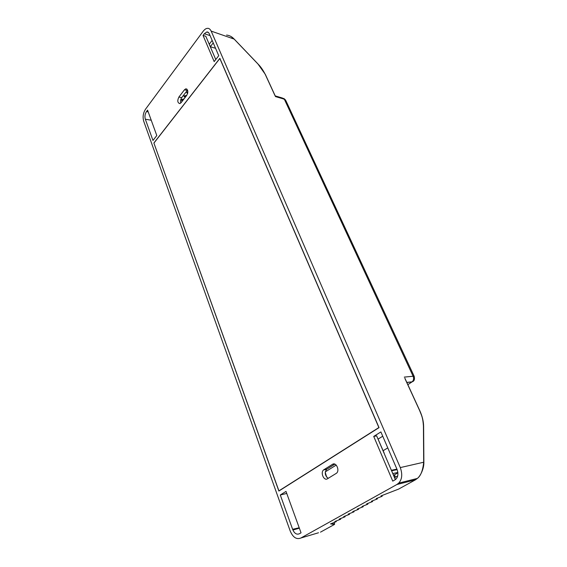 <?xml version="1.0" encoding="UTF-8"?>
<svg xmlns="http://www.w3.org/2000/svg" width="567" height="567" viewBox="0 0 567 567"><rect width="100%" height="100%" fill="white"/><g stroke="black" fill="none" stroke-linecap="round" stroke-linejoin="round"><path stroke-width="0.85" d="M405.051 378.806L419.594 410.465C421.94 416.348 422.826 417.624 423.436 426.001L423.684 462.233C422.847 470.532 420.728 475.933 417.333 478.442L415.413 479.838L396.85 484.523L398.672 483.141C402.095 479.455 402.634 474.274 400.295 467.591L211.172 31.107C210.059 28.981 208.762 28.067 207.274 28.371C206.055 28.407 204.701 29.349 203.206 31.206L145.606 109.084C143.139 112.918 142.515 116.986 143.734 121.281L290.134 530.818C292.87 537.36 296.449 539.763 300.864 538.019L318.505 532.767M396.85 484.523L300.864 538.019M332.517 464.316C336.089 461.765 340.037 470.468 336.507 473.211L327.478 478.775C323.906 481.22 320.149 472.509 323.622 469.901L332.517 464.316L334.317 463.983M186.692 95.447C188.421 91.776 188.116 89.572 185.785 88.828L184.459 89.792L178.896 97.042C177.202 100.692 177.514 102.875 179.831 103.598L181.093 102.677L186.692 95.447M286.746 493.439L280.289 494.991L292.615 529.302L299.206 527.764M280.289 494.991L286.009 491.405L301.042 532.817L299.333 533.781C296.576 534.887 294.344 533.398 292.615 529.302M394.88 479.923L392.754 481.121L373.724 436.42L380.889 431.926L397.02 469.363C398.516 473.643 398.119 476.939 395.823 479.243L394.88 479.923M146.513 111.564L147.569 110.133L156.797 135.541L152.97 140.474L145.336 119.212C144.564 116.519 144.961 113.967 146.513 111.564L148.2 111.869M206.749 32.014L204.297 33.765L203.043 35.452L214.163 61.59L218.742 55.694L209.273 33.722C208.557 32.354 207.713 31.787 206.749 32.014L208.5 32.567M153.884 143.012L219.876 58.323L379.039 427.631L278.872 491.043L153.884 143.012L278.907 490.859L378.876 427.553L219.847 58.493L153.969 143.026M215.389 58.656L215.836 59.436M208.195 41.823L210.421 46.77M187.571 90.089L181.681 97.687C180.575 99.367 180.292 101.132 180.83 102.981M215.765 59.528L205.814 36.267L203.043 35.452M226.566 35.076C229.5 35.395 232.009 36.72 234.093 39.038L257.808 63.851C260.388 66.268 262.854 69.762 265.214 74.341L275.073 95.788M404.271 377.105L413.116 376.24C414.002 378.536 413.676 380.4 412.124 381.832L413.194 381.173M417.071 478.505L415.604 479.519M334.509 524.411L330.703 523.823M275.208 95.894L282.494 98.048L285.903 100.713L414.165 376.275M330.589 523.865L336.174 521.697L336.316 521.307L335.621 521.193M376.254 498.556L382.03 496.323M381.095 495.87L382.045 496.316L382.201 495.905L381.612 495.671M371.463 501.207L377.232 498.974L377.388 498.57L376.786 498.343M376.176 498.584L377.218 498.981M366.729 503.836L372.476 501.611L372.625 501.207L372.016 500.994M371.385 501.242L372.455 501.618M362.037 506.437L367.763 504.219L367.919 503.815L367.288 503.616M366.651 503.865L367.749 504.219M357.401 509.003L363.107 506.792L363.263 506.402L362.618 506.211M352.816 511.547L358.5 509.343L358.656 508.953L357.997 508.769M348.273 514.063L353.936 511.866L354.091 511.477L353.425 511.306M352.738 511.576L353.921 511.873M343.786 516.551L349.428 514.361L349.584 513.978L348.903 513.822M339.342 519.018L344.963 516.835L345.112 516.438L344.431 516.303M343.708 516.587L344.949 516.842M334.941 521.456L340.54 519.28L340.689 518.89L340.002 518.762M339.264 519.046L340.533 519.28M336.174 521.697L334.87 521.484M395.362 479.618L376.658 435.874L373.724 436.42M377.502 437.837L384.213 453.21M382.739 436.214L378.161 439.056M336.21 465.096L325.309 471.864M395.468 479.533L391.329 470.192M328.215 478.321C324.969 475.734 324.43 472.736 326.606 469.334L334.877 464.153M392.903 473.523L397.85 472.474M397.134 469.632L391.719 470.759M181.327 99.53L183.984 98.934M184.105 95.922L186.777 95.334M186.912 92.286L187.84 92.081M397.651 475.919L394.653 477.62M395.454 477.166L394.441 474.813M325.252 472.297L326.62 477.081M278.907 490.859L279.311 490.767M210.371 46.664L213.227 42.901M209.301 44.169L212.15 40.399M187.245 90.465L184.459 89.792M181.681 97.687L178.896 97.042M187.578 93.647L186.649 92.35M185.019 97.602L183.836 95.986M182.241 101.195L181.057 99.594M180.717 102.627L181.213 102.514M204.297 33.765L210.073 35.572M234.143 39.095L211.172 31.107M151.233 120.225L145.336 119.212M406.851 382.491L411.961 381.945L407.85 384.66M423.45 426.512L423.436 426.001M334.268 522.441L334.573 524.085L331.284 523.596M330.518 523.894L334.424 524.468L320.49 532.151M292.905 530.025L299.362 528.182M406.808 382.399L412.124 381.832C414.193 381.237 414.888 379.415 414.215 376.382L413.116 376.24L284.329 99.19L275.427 96.567M423.698 462.75L423.684 462.233L400.295 467.591M415.512 479.781L398.558 489.123L381.017 495.898M363.107 506.792L361.959 506.466M358.5 509.343L357.323 509.031M349.428 514.361L348.202 514.092M382.201 495.905L382.03 495.508L382.179 496.189L381.244 495.813M377.388 498.57L377.225 498.18L377.367 498.861L376.396 498.499M372.625 501.207L372.469 500.817L372.604 501.497L371.598 501.157M367.763 503.432L367.919 503.815L367.763 503.432M363.107 506.019L363.256 506.395L363.107 506.019M358.5 508.578L358.649 508.946L358.507 508.578M353.943 511.108L354.084 511.469L353.95 511.108M343.9 516.509L345.076 516.743L344.977 516.09L345.112 516.452M340.696 518.89L340.561 518.543L340.654 519.188L339.456 518.975M326.918 469.107L323.934 469.674M397.885 472.857L393.647 475.266M181.865 99.459L182.432 100.231M182.411 100.976L181.369 99.572M184.629 95.858L185.203 96.652M185.189 97.389L184.155 95.965M187.422 92.223L187.776 92.726M187.663 93.314L186.961 92.329M387.771 447.895L383.136 450.694M186.904 89.097L185.785 88.828M210.293 46.735L215.552 48.287M231.053 36.557L234.143 39.024M234.157 39.045L257.857 63.837M257.872 63.851L265.349 74.426M404.838 378.111L419.708 410.48M419.722 410.501C422.238 416.036 423.535 421.288 423.62 426.256L423.868 462.495C424.017 468.427 420.558 475.989 417.333 478.442L398.686 483.119M334.275 522.434L334.601 524.028M265.37 74.483L275.279 96.043M285.548 100.005L283.741 98.389M366.856 503.787L367.919 503.822M362.171 506.381L363.263 506.402M357.529 508.953L358.656 508.953M352.936 511.498L354.091 511.477M348.393 514.014L349.584 513.978M335.054 521.413L336.323 521.314M323.622 469.901L326.606 469.334M396.921 469.136L391.506 470.263M180.724 102.67L181.171 102.57M181.199 99.608L183.942 98.998M183.984 96L186.734 95.391M186.791 92.364L187.84 92.13"/></g></svg>
